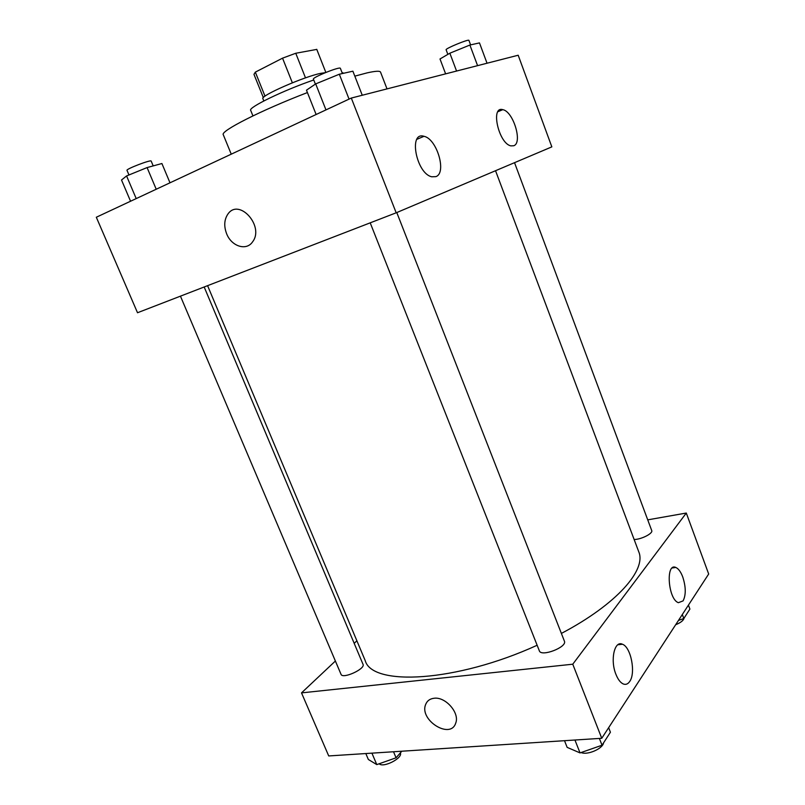 <?xml version="1.0" encoding="UTF-8"?>
<svg xmlns="http://www.w3.org/2000/svg" width="805" height="805" viewBox="0 0 805 805"><rect width="100%" height="100%" fill="white"/><g stroke="black" fill="none" stroke-linecap="round" stroke-linejoin="round"><path stroke-width="1.21" d="M265.006 96.167L255.336 72.128L253.967 74.352L263.336 97.606M255.336 72.128L282.545 58.161L295.757 53.261L316.778 49.397M316.768 49.357L325.844 72.44L316.747 49.316M305.508 77.874L295.757 53.261M263.819 100.957L262.893 98.673C259.723 96.067 303.857 76.666 320.772 73.335L325.26 72.671M292.366 82.804L282.545 58.161M342.055 72.611L343.866 73.215M252.931 115.89L250.687 110.355C247.87 107.639 283.501 90.301 313.759 79.977M354.814 76.143L367.09 72.883C375.492 70.991 379.98 70.749 380.554 72.158L387.014 88.892M231.246 154.178L223.287 134.737C219.946 131.285 260.82 110.426 307.419 92.565M351.302 98.059L518.189 55.233L551.838 146.872L396.181 212.802L351.302 98.059L96.318 217.239L137.514 312.743L396.181 212.802M226.638 233.772C223.77 226.165 224.193 219.594 227.906 214.07C239.075 197.638 264.714 226.366 252.589 241.832C246.451 251.2 231.478 246.421 226.638 233.772C231.478 246.421 246.451 251.2 252.589 241.832C264.714 226.366 239.075 197.638 227.916 214.07C224.193 219.594 223.77 226.165 226.638 233.772M435.807 176.647L431.742 176.778C416.266 173.588 408.226 131.155 423.994 136.307C436.974 138.752 447.067 173.266 435.807 176.647M513.701 145.755L510.934 145.876C498.687 143.682 490.195 105.686 502.793 109.661C513.318 111.372 522.898 143.099 513.701 145.755M495.538 170.72L638.717 551.687C646.717 569.698 617.002 604.153 561.377 633.424M537.136 645.258C456.063 682.328 372.001 686.494 365.188 660.543L207.589 285.674M396.785 212.55L564.396 641.132C567.495 647.099 541.111 657.272 539.33 650.802L370.209 222.844M514.536 162.68L651.718 530.545C653.268 533.363 641.293 539.491 634.139 539.511M204.178 286.993L363.025 664.336C365.651 668.895 342.517 679.41 341.028 674.318L180.441 296.16M686.293 513.047L572.768 664.206L601.748 738.286L708.682 574.015L686.293 513.047L647.723 519.859M356.887 640.79L354.19 643.336M335.383 661.026L301.513 692.884L572.768 664.206M615.916 674.308C609.999 659.969 614.527 640.116 622.456 644.252C630.929 647.029 636.01 672.99 629.691 681.503C627.89 684.129 625.727 684.944 623.211 683.938C620.373 682.61 617.938 679.4 615.916 674.308M682.741 576.923C685.951 586.915 686.071 594.895 683.093 600.882L678.394 602.683C668.07 599.413 665.463 562.484 675.777 567.445C678.434 568.612 680.758 571.771 682.741 576.923M301.513 692.884L328.722 755.945L601.748 738.286M434.096 698.257C445.527 696.556 459.886 712.978 455.731 723.061C450.619 739.956 418.962 720.113 425.664 704.456C427.103 700.823 429.91 698.75 434.096 698.257C429.92 698.75 427.103 700.813 425.664 704.445C418.962 720.103 450.619 739.956 455.731 723.061M365.822 753.55L368.348 759.487L376.79 764.609L396.07 757.797L401.816 751.216M376.79 764.609L371.92 753.158M396.07 757.797L393.524 751.759M400.316 752.927C403.174 757.978 383.17 768.272 379.215 763.754M678.474 620.424L683.807 618.522L689.905 609.073L688.436 605.119M683.807 618.522L682.318 614.527M684.099 618.069C683.505 620.484 680.698 622.698 675.677 624.72M564.506 740.691L567.143 747.362L580.033 752.906L602.029 745.229L610.421 732.228L608.65 727.67M580.033 752.906L574.941 740.016M602.029 745.229L599.373 738.437M603.539 742.904C602.734 748.781 587.268 755.432 581.099 752.534M130.561 201.24L121.515 179.998L126.576 175.943L147.084 167.581L161.906 163.526L169.996 182.805M136.206 198.594L126.576 175.943M156.22 189.245L147.084 167.581M153.212 165.9L151.179 161.081C151.219 159.36 125.751 169.1 126.999 170.338L128.971 174.967M445.618 73.859L440.003 58.976L449.854 53.2L469.889 45.04L479.478 42.896L487.035 63.233M456.566 71.051L449.854 53.2M477.586 65.658L469.889 45.04M470.603 44.889L468.923 40.371C468.993 38.761 444.994 48.662 446.121 49.769L447.862 54.378M316.124 114.501L306.474 90.18L315.691 83.891L339.318 74.231L352.892 71.192L362.26 95.252M325.975 109.903L315.691 83.891M349.058 99.106L339.318 74.231M342.417 73.537L340.374 68.334C340.344 66.121 311.948 77.522 313.427 79.152L315.389 84.102M423.994 136.307L416.879 139.325M502.793 109.661L497.893 111.724M622.456 644.252L617.817 644.775M675.777 567.445L672.256 567.968"/></g></svg>
